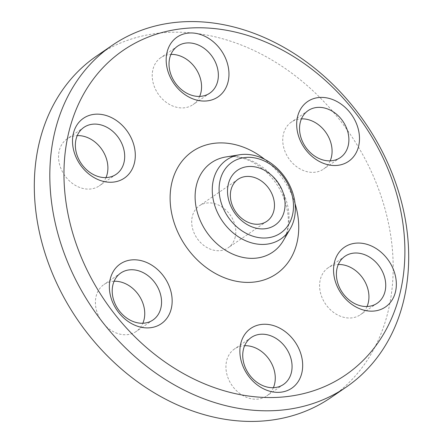 <?xml version="1.0" encoding="UTF-8"?>
<svg xmlns="http://www.w3.org/2000/svg" width="443" height="443" viewBox="0 0 443 443"><rect width="100%" height="100%" fill="white"/><g stroke="black" fill="none" stroke-linecap="round" stroke-linejoin="round"><path stroke-width="0.33" stroke-dasharray="2.21 1.66" d="M105.999 177.599A28.474 22.671 -124.4 0 1 99.31 185.855A28.474 22.671 -124.4 0 1 66.472 177.759A28.474 22.671 -124.4 0 1 67.137 138.858A28.474 22.671 -124.4 0 1 77.254 135.608M199.666 96.402A28.474 22.671 -124.4 0 1 192.976 104.659A28.474 22.671 -124.4 0 1 164.17 100.694A28.474 22.671 -124.4 0 1 152.829 69.916A28.474 22.671 -124.4 0 1 160.803 57.662A28.474 22.671 -124.4 0 1 170.92 54.417M330.185 160.859A28.474 22.671 -124.4 0 1 323.501 169.11A28.474 22.671 -124.4 0 1 314.729 172.266A28.474 22.671 -124.4 0 1 285.824 153.383A28.474 22.671 -124.4 0 1 291.328 122.118A28.474 22.671 -124.4 0 1 300.099 118.962A28.474 22.671 -124.4 0 1 301.439 118.868M367.042 306.506A28.474 22.671 -124.4 0 1 360.353 314.757A28.474 22.671 -124.4 0 1 327.515 306.667A28.474 22.671 -124.4 0 1 328.18 267.766A28.474 22.671 -124.4 0 1 338.297 264.515M273.375 387.703A28.474 22.671 -124.4 0 1 266.686 395.953A28.474 22.671 -124.4 0 1 237.88 391.989A28.474 22.671 -124.4 0 1 226.534 361.211A28.474 22.671 -124.4 0 1 234.513 348.957A28.474 22.671 -124.4 0 1 244.63 345.712M235.261 236.861A25.456 20.267 -124.4 0 1 228.128 247.814A25.456 20.267 -124.4 0 1 202.373 244.27A25.456 20.267 -124.4 0 1 192.234 216.754A25.456 20.267 -124.4 0 1 199.367 205.801A25.456 20.267 -124.4 0 1 225.116 209.351A25.456 20.267 -124.4 0 1 235.261 236.861M330.733 397.698A207.097 164.89 55.6 0 0 339.609 391.053A207.097 164.89 55.6 0 0 345.795 127.972A207.097 164.89 55.6 0 0 96.757 55.923M114.106 281.255A28.474 22.671 55.6 0 0 112.766 281.349A28.474 22.671 55.6 0 0 103.994 284.506A28.474 22.671 55.6 0 0 98.49 315.77A28.474 22.671 55.6 0 0 127.396 334.653A28.474 22.671 55.6 0 0 136.167 331.502A28.474 22.671 55.6 0 0 142.851 323.246M295.055 203.68A74.225 59.096 55.6 0 0 264.72 159.375M283.31 240.676A54.218 43.17 55.6 0 0 277.711 183.02A54.218 43.17 55.6 0 0 225.985 156.938C231.445 156.019 237.52 156.595 244.204 158.672C250.732 160.776 257.067 164.331 263.203 169.342C270.922 175.771 277.08 183.601 281.665 192.838C289.993 212.147 290.542 228.095 283.31 240.676M83.937 127.357L67.137 138.858M116.11 174.348L99.31 185.855M177.604 46.161L160.803 57.662M209.777 93.157L192.976 104.659M340.302 157.608L323.501 169.11M308.129 110.617L291.328 122.118M377.154 303.256L360.353 314.757M344.981 256.264L328.18 267.766M283.487 384.452L266.686 395.953M251.314 337.455L234.513 348.957M266.797 221.339L228.128 247.814M238.035 179.326L199.367 205.801M152.968 319.996L136.167 331.502M120.795 273.004L103.994 284.506"/><path stroke-width="0.66" d="M77.254 135.608A28.474 22.671 -124.4 0 1 99.974 146.949A28.474 22.671 -124.4 0 1 105.999 177.599M83.278 166.258A28.474 22.671 -124.4 0 1 83.937 127.357A28.474 22.671 -124.4 0 1 116.775 135.447A28.474 22.671 -124.4 0 1 116.11 174.348A28.474 22.671 -124.4 0 1 83.278 166.258M170.92 54.417A28.474 22.671 -124.4 0 1 200.956 92.41A28.474 22.671 -124.4 0 1 199.666 96.402M169.63 58.415A28.474 22.671 -124.4 0 1 177.604 46.161A28.474 22.671 -124.4 0 1 206.41 50.131A28.474 22.671 -124.4 0 1 217.757 80.903A28.474 22.671 -124.4 0 1 209.777 93.157A28.474 22.671 -124.4 0 1 180.971 89.187A28.474 22.671 -124.4 0 1 169.63 58.415M301.439 118.868A28.474 22.671 -124.4 0 1 326.12 132.806A28.474 22.671 -124.4 0 1 330.185 160.859M316.9 107.461A28.474 22.671 -124.4 0 1 345.8 126.344A28.474 22.671 -124.4 0 1 340.302 157.608A28.474 22.671 -124.4 0 1 331.53 160.765A28.474 22.671 -124.4 0 1 302.63 141.876A28.474 22.671 -124.4 0 1 308.129 110.617A28.474 22.671 -124.4 0 1 316.9 107.461M338.297 264.515A28.474 22.671 -124.4 0 1 361.017 275.856A28.474 22.671 -124.4 0 1 367.042 306.506M377.818 264.355A28.474 22.671 -124.4 0 1 377.154 303.256A28.474 22.671 -124.4 0 1 344.316 295.165A28.474 22.671 -124.4 0 1 344.981 256.264A28.474 22.671 -124.4 0 1 377.818 264.355M244.63 345.712A28.474 22.671 -124.4 0 1 274.666 383.704A28.474 22.671 -124.4 0 1 273.375 387.703M291.466 372.203A28.474 22.671 -124.4 0 1 283.487 384.452A28.474 22.671 -124.4 0 1 254.681 380.487A28.474 22.671 -124.4 0 1 243.34 349.71A28.474 22.671 -124.4 0 1 251.314 337.455A28.474 22.671 -124.4 0 1 280.12 341.426A28.474 22.671 -124.4 0 1 291.466 372.203M273.929 210.392A25.456 20.267 -124.4 0 1 266.797 221.339A25.456 20.267 -124.4 0 1 241.042 217.795A25.456 20.267 -124.4 0 1 230.903 190.28A25.456 20.267 -124.4 0 1 238.035 179.326A25.456 20.267 -124.4 0 1 263.784 182.876A25.456 20.267 -124.4 0 1 273.929 210.392M228.217 184.559A33.225 26.453 55.6 0 0 249.935 226.013A33.225 26.453 55.6 0 0 284.367 210.802A33.225 26.453 55.6 0 0 262.649 169.348A33.225 26.453 55.6 0 0 228.217 184.559M240.654 343.984A36.243 28.856 55.6 0 0 264.344 389.203A36.243 28.856 55.6 0 0 301.904 372.613A36.243 28.856 55.6 0 0 278.21 327.394A36.243 28.856 55.6 0 0 240.654 343.984M343.63 296.71A36.243 28.856 55.6 0 0 388.002 304.956A36.243 28.856 55.6 0 0 386.263 257.499A36.243 28.856 55.6 0 0 341.885 249.254A36.243 28.856 55.6 0 0 343.63 296.71M337.4 165.377A36.243 28.856 55.6 0 0 358.082 128.404A36.243 28.856 55.6 0 0 318.783 97.538A36.243 28.856 55.6 0 0 298.1 134.517A36.243 28.856 55.6 0 0 337.4 165.377M228.195 81.318A36.243 28.856 55.6 0 0 204.5 36.099A36.243 28.856 55.6 0 0 166.945 52.689A36.243 28.856 55.6 0 0 190.64 97.909A36.243 28.856 55.6 0 0 228.195 81.318M125.219 128.592A36.243 28.856 55.6 0 0 80.847 120.352A36.243 28.856 55.6 0 0 82.586 167.808A36.243 28.856 55.6 0 0 126.958 176.048A36.243 28.856 55.6 0 0 125.219 128.592M112.267 45.302L96.757 55.923A207.097 164.89 55.6 0 0 87.88 62.563A207.097 164.89 55.6 0 0 81.695 325.644A207.097 164.89 55.6 0 0 330.733 397.698L346.243 387.077A207.097 164.89 55.6 0 0 355.12 380.437A207.097 164.89 55.6 0 0 361.305 117.356A207.097 164.89 55.6 0 0 112.267 45.302A207.097 164.89 55.6 0 0 103.391 51.947A207.097 164.89 55.6 0 0 97.205 315.028A207.097 164.89 55.6 0 0 346.243 387.077M142.851 323.246A28.474 22.671 55.6 0 0 138.786 295.193A28.474 22.671 55.6 0 0 114.106 281.255M129.566 269.848A28.474 22.671 -124.4 0 1 158.467 288.736A28.474 22.671 -124.4 0 1 152.968 319.996A28.474 22.671 -124.4 0 1 144.196 323.152A28.474 22.671 -124.4 0 1 115.296 304.269A28.474 22.671 -124.4 0 1 120.795 273.004A28.474 22.671 -124.4 0 1 129.566 269.848M131.449 259.925A36.243 28.856 55.6 0 0 110.767 296.904A36.243 28.856 55.6 0 0 150.066 327.77A36.243 28.856 55.6 0 0 170.749 290.791A36.243 28.856 55.6 0 0 131.449 259.925M114.853 56.621A196.742 156.645 55.6 0 0 112.926 311.844A196.742 156.645 55.6 0 0 353.996 368.687A196.742 156.645 55.6 0 0 355.923 113.458A196.742 156.645 55.6 0 0 114.853 56.621M230.199 163.628A42.938 34.183 55.6 0 0 229.779 219.329A42.938 34.183 55.6 0 0 282.385 231.733A42.938 34.183 55.6 0 0 282.806 176.032A42.938 34.183 55.6 0 0 230.199 163.628M224.662 161.374A47.938 38.164 -124.4 0 1 239.558 154.773A47.938 38.164 -124.4 0 1 285.292 177.831A47.938 38.164 -124.4 0 1 290.243 228.804A47.938 38.164 -124.4 0 1 282.927 237.409A47.938 38.164 -124.4 0 1 224.191 223.56A47.938 38.164 -124.4 0 1 224.662 161.374M264.72 159.375A74.225 59.096 55.6 0 0 189.316 153.787A74.225 59.096 55.6 0 0 188.585 250.073A74.225 59.096 55.6 0 0 279.533 271.52A74.225 59.096 55.6 0 0 295.055 203.68M239.558 154.773L225.985 156.938A54.218 43.17 55.6 0 0 209.135 164.403A54.218 43.17 55.6 0 0 208.603 234.74A54.218 43.17 55.6 0 0 275.042 250.406A54.218 43.17 55.6 0 0 283.31 240.676L290.243 228.804"/></g></svg>
